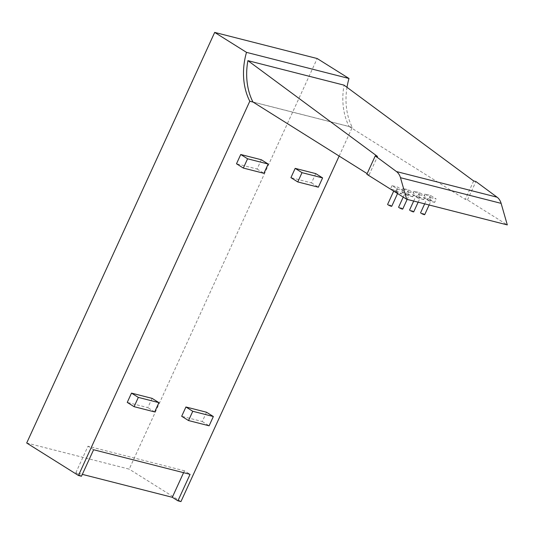 <?xml version="1.0" encoding="UTF-8"?>
<svg xmlns="http://www.w3.org/2000/svg" width="534" height="534" viewBox="0 0 534 534"><rect width="100%" height="100%" fill="white"/><g stroke="black" fill="none" stroke-linecap="round" stroke-linejoin="round"><path stroke-width="0.4" stroke-dasharray="2.67 2" d="M26.7 443.006L129.201 469.132L317.189 58.526M81.468 476.241L75.848 472.717L82.329 474.366M180.953 501.593L129.201 469.132M339.143 156.068L352.286 127.359A57.972 43.621 104.3 0 1 347 87.316M206.518 412.235L202.266 421.513L181.68 416.266M315.761 173.617L311.516 182.895L290.93 177.648M261.326 159.746L257.081 169.024L236.495 163.778M152.077 398.364L147.831 407.636L127.246 402.396M352.286 127.359L253.076 102.081M183.583 472.677L184.444 470.801L190.064 474.325M75.848 472.717L87.983 446.217L184.444 470.801M93.604 449.741L87.983 446.217M252.922 101.981L349.082 126.485A57.972 43.621 104.3 0 1 344.07 85.153M202.266 421.513L209.108 425.798M311.516 182.895L318.351 187.187M257.081 169.024L263.916 173.31M154.673 411.928L147.831 407.636M430.571 197.58L436.225 199.015L430.578 195.477L424.924 194.036L430.571 197.58L429.036 200.931L423.389 197.386L424.924 194.036M419.604 194.783L425.258 196.225L419.611 192.681L413.957 191.239L419.604 194.783L418.069 198.134L412.422 194.596L413.957 191.239M408.637 191.986L414.291 193.428L408.644 189.884L402.99 188.442L408.637 191.986L407.102 195.344L401.455 191.799L402.99 188.442M403.324 190.631L397.676 187.094L392.023 185.652L397.67 189.19L403.324 190.631L401.788 193.989L396.135 192.547L397.67 189.19M366.851 174.284L369.087 174.858L367.152 173.637M349.082 126.485L465.254 199.362L467.49 199.93L507.3 224.907M369.087 174.858L377.511 156.469M473.671 180.973L465.254 199.362M430.578 195.477L429.042 198.828L434.689 202.373L436.225 199.015M434.689 202.373L429.036 200.931M423.389 197.386L429.042 198.828M419.611 192.681L418.075 196.031L423.722 199.576L425.258 196.225M423.722 199.576L418.069 198.134M412.422 194.596L418.075 196.031M408.644 189.884L407.108 193.241L412.755 196.786L414.291 193.428M412.755 196.786L407.102 195.344M401.455 191.799L407.108 193.241M392.023 185.652L390.488 189.003L396.141 190.444L397.676 187.094M396.141 190.444L401.788 193.989M396.135 192.547L390.488 189.003M467.49 199.93L475.907 181.547M430.457 200.791A2.263 0.347 24.6 0 0 431.045 200.811A2.263 0.347 24.6 0 0 429.837 199.896A2.263 0.347 24.6 0 0 427.514 198.942A2.263 0.347 24.6 0 0 426.926 198.922A2.263 0.347 24.6 0 0 428.141 199.843A2.263 0.347 24.6 0 0 430.457 200.791M419.47 197.994A2.263 0.347 24.6 0 0 420.058 198.007A2.263 0.347 24.6 0 0 418.85 197.093A2.263 0.347 24.6 0 0 416.527 196.145A2.263 0.347 24.6 0 0 415.939 196.125A2.263 0.347 24.6 0 0 417.154 197.039A2.263 0.347 24.6 0 0 419.47 197.994M408.49 195.19A2.263 0.347 24.6 0 0 409.071 195.21A2.263 0.347 24.6 0 0 407.863 194.296A2.263 0.347 24.6 0 0 405.54 193.341A2.263 0.347 24.6 0 0 404.952 193.321A2.263 0.347 24.6 0 0 406.167 194.243A2.263 0.347 24.6 0 0 408.49 195.19M397.503 192.394A2.263 0.347 -155.4 0 1 395.18 191.439A2.263 0.347 -155.4 0 1 393.965 190.525A2.263 0.347 -155.4 0 1 394.553 190.545A2.263 0.347 -155.4 0 1 396.875 191.492A2.263 0.347 -155.4 0 1 398.084 192.407A2.263 0.347 -155.4 0 1 397.503 192.394M424.71 214.641A2.263 0.347 24.6 0 0 423.502 213.727A2.263 0.347 24.6 0 0 421.179 212.772A2.263 0.347 24.6 0 0 420.592 212.759M413.723 211.844A2.263 0.347 24.6 0 0 412.515 210.923A2.263 0.347 24.6 0 0 410.192 209.975A2.263 0.347 24.6 0 0 409.605 209.955M402.736 209.041A2.263 0.347 24.6 0 0 401.528 208.126A2.263 0.347 24.6 0 0 399.205 207.179A2.263 0.347 24.6 0 0 398.618 207.159M391.749 206.244A2.263 0.347 24.6 0 0 390.541 205.33A2.263 0.347 24.6 0 0 388.218 204.375A2.263 0.347 24.6 0 0 387.637 204.355M424.67 203.848L426.926 198.922M429.136 204.983L431.045 200.811M413.683 201.051L415.939 196.125M418.149 202.186L420.058 198.007M403.223 197.099L404.952 193.321M407.162 199.382L409.071 195.21M397.563 193.548L398.084 192.407M393.691 191.125L393.965 190.525"/><path stroke-width="0.8" d="M347 87.316A57.972 43.621 104.3 0 1 348.996 78.485L317.189 58.526L214.688 32.407L26.7 443.006L78.451 475.474L81.468 476.241L93.604 449.741L190.064 474.325L177.929 500.825L180.953 501.593L339.143 156.068M82.329 474.366L172.308 497.301L177.929 500.825M214.688 32.407L246.501 52.359A57.972 43.621 -75.7 0 0 249.792 101.24L78.451 475.474M348.996 78.485L246.501 52.359M185.932 406.988L206.518 412.235L213.353 416.527L192.767 411.28L185.932 406.988L181.68 416.266L188.522 420.552L209.108 425.798L213.353 416.527M295.175 168.37L315.761 173.617L322.603 177.909L302.017 172.662L295.175 168.37L290.93 177.648L297.765 181.94L318.351 187.187L322.603 177.909M240.741 154.5L261.326 159.746L268.161 164.038L247.576 158.792L240.741 154.5L236.495 163.778L243.33 168.063L263.916 173.31L268.161 164.038M138.333 397.403L134.087 406.681L127.246 402.396L131.498 393.117L152.077 398.364L158.918 402.649L138.333 397.403L131.498 393.117M253.076 102.081L249.792 101.24M172.308 497.301L183.583 472.677M497.101 197.206L396.462 171.561A14.491 10.907 104.3 0 1 400.48 177.709L501.119 203.361A14.491 10.907 104.3 0 0 497.101 197.206L475.907 181.547L473.671 180.973L344.07 85.153L247.903 60.642A57.972 43.621 -75.7 0 0 252.922 101.981L367.152 173.637M192.767 411.28L188.522 420.552M302.017 172.662L297.765 181.94M247.576 158.792L243.33 168.063M134.087 406.681L154.673 411.928L158.918 402.649M501.119 203.361L507.3 224.907L406.661 199.255L366.851 174.284L375.269 155.895L377.511 156.469L247.903 60.642M396.462 171.561L375.269 155.895M400.48 177.709L406.661 199.255M424.67 203.848L420.592 212.759A2.263 0.347 24.6 0 0 421.807 213.673A2.263 0.347 24.6 0 0 424.129 214.621A2.263 0.347 24.6 0 0 424.71 214.641L429.136 204.983M413.683 201.051L409.605 209.955A2.263 0.347 24.6 0 0 410.82 210.877A2.263 0.347 24.6 0 0 413.142 211.824A2.263 0.347 24.6 0 0 413.723 211.844L418.149 202.186M403.223 197.099L398.618 207.159A2.263 0.347 24.6 0 0 399.832 208.073A2.263 0.347 24.6 0 0 402.155 209.028A2.263 0.347 24.6 0 0 402.736 209.041L407.162 199.382M393.691 191.125L387.637 204.355A2.263 0.347 24.6 0 0 388.845 205.276A2.263 0.347 24.6 0 0 391.168 206.224A2.263 0.347 24.6 0 0 391.749 206.244L397.563 193.548"/></g></svg>
